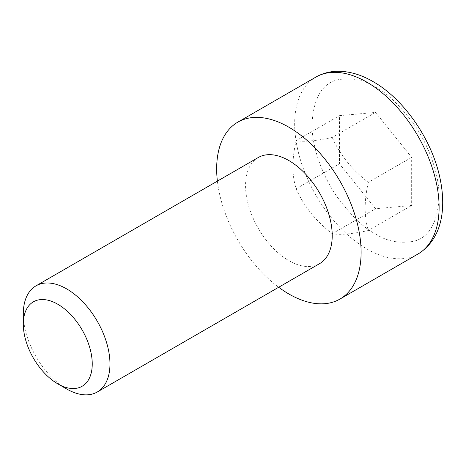 <?xml version="1.0" encoding="UTF-8"?>
<svg xmlns="http://www.w3.org/2000/svg" width="466" height="466" viewBox="0 0 466 466"><rect width="100%" height="100%" fill="white"/><g stroke="black" fill="none" stroke-linecap="round" stroke-linejoin="round"><path stroke-width="0.35" stroke-dasharray="2.33 1.75" d="M258.246 157.531A61.285 35.381 -120 0 0 248.85 206.642A61.285 35.381 -120 0 0 288.885 260.645A61.285 35.381 -120 0 0 319.53 263.68M411.664 205.489L368.332 230.507C352.092 234.025 340.058 235.103 332.223 233.734C315.983 221.245 303.943 206.269 296.108 188.812C291.873 175.251 291.873 159.197 296.108 140.662C303.879 142.037 315.919 140.959 332.223 137.435L375.555 112.417L339.446 115.644L339.446 163.793L375.555 208.716L411.664 205.489L411.664 157.339L375.555 112.417M66.632 388.959A61.285 35.381 60 0 1 23.3 313.903M217.389 181.117A102.141 58.972 -120 0 0 278.674 287.266M332.223 233.734L375.555 208.716M296.108 188.812L339.446 163.793M296.108 140.662L339.446 115.644M332.223 137.435C339.994 154.817 352.028 169.793 368.332 182.363L411.664 157.339M368.332 182.363C364.097 200.811 364.097 216.865 368.332 230.507M375.555 233.955C386.599 241.312 399.315 243.759 413.692 241.295C429.116 237.456 437.586 222.777 439.112 197.264C439.362 172.496 427.339 143.015 413.692 123.874C399.315 104.809 386.599 92.577 375.555 87.177C364.511 79.82 351.795 77.373 337.419 79.837C321.994 83.682 313.525 98.355 311.999 123.874C311.748 148.642 323.771 178.123 337.419 197.264C351.795 216.329 364.511 228.556 375.555 233.955M315.82 77.117A102.141 58.972 -120 0 0 300.162 158.964A102.141 58.972 -120 0 0 366.888 248.966A102.141 58.972 -120 0 0 417.955 254.028"/><path stroke-width="0.7" d="M23.3 324.132L23.3 313.903A61.285 35.381 60 0 1 35.993 285.85A61.285 35.381 60 0 1 66.632 288.885A61.285 35.381 60 0 1 106.667 342.889A61.285 35.381 60 0 1 97.278 391.993A61.285 35.381 60 0 1 66.632 388.959L57.772 383.844A48.749 28.146 60 0 1 23.3 324.132A48.749 28.146 60 0 1 57.772 304.234A48.749 28.146 60 0 1 92.245 363.94A48.749 28.146 60 0 1 57.772 383.844L66.632 388.959M97.278 391.993L319.53 263.68A61.285 35.381 -120 0 0 328.92 214.57A61.285 35.381 -120 0 0 288.885 160.566A61.285 35.381 -120 0 0 258.246 157.531L35.993 285.85M278.674 287.266A102.141 58.972 -120 0 0 288.885 293.999A102.141 58.972 -120 0 0 339.959 299.061A102.141 58.972 -120 0 0 355.61 217.214A102.141 58.972 -120 0 0 288.885 127.206A102.141 58.972 -120 0 0 237.817 122.15A102.141 58.972 -120 0 0 217.389 181.117M315.82 77.117C323.008 73.034 330.924 71.082 339.58 71.275C350.682 71.63 361.826 75.061 373.016 81.567C403.055 98.53 430.45 137.406 439.246 174.901C447.086 207.784 442.275 239.11 417.955 254.028A102.141 58.972 -120 0 0 433.613 172.181A102.141 58.972 -120 0 0 366.888 82.173A102.141 58.972 -120 0 0 315.82 77.117L237.817 122.15M339.959 299.061L417.955 254.028"/></g></svg>
